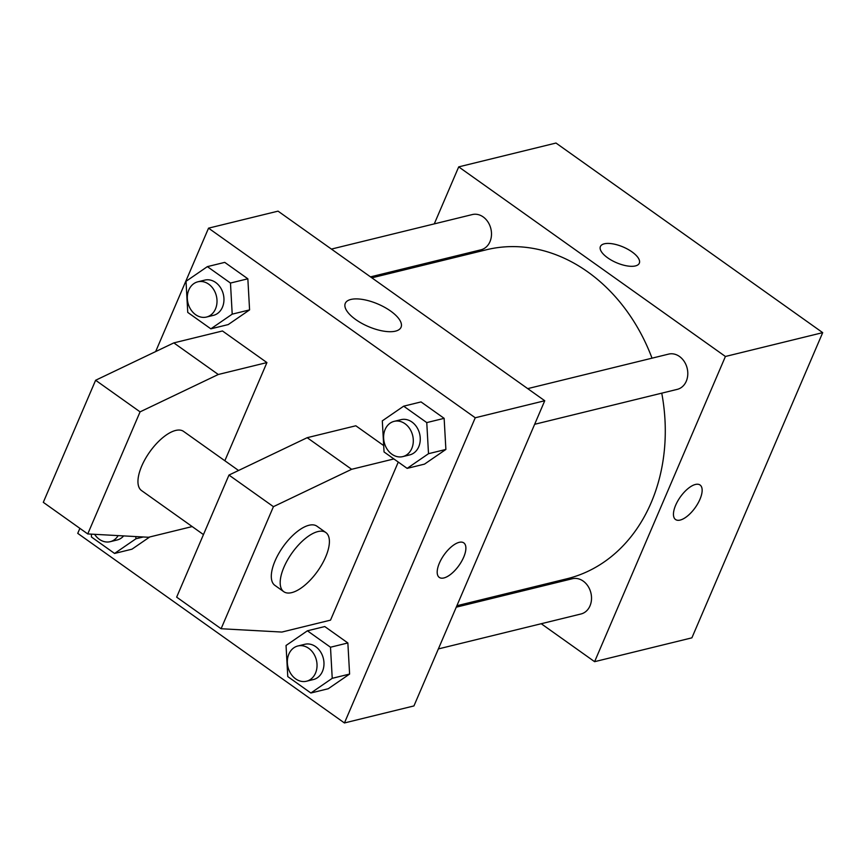 <?xml version="1.0" encoding="UTF-8"?>
<svg xmlns="http://www.w3.org/2000/svg" width="866" height="866" viewBox="0 0 866 866"><rect width="100%" height="100%" fill="white"/><g stroke="black" fill="none" stroke-linecap="round" stroke-linejoin="round"><path stroke-width="1.3" d="M434.277 223.883L458.709 166.878L555.994 143.042L822.7 332.641L691.891 637.841L594.606 661.678L541.228 623.726M458.709 166.878L725.416 356.478L822.7 332.641M635.417 265.927A21.174 8.541 -156.8 0 1 611.851 260.45A21.174 8.541 -156.8 0 1 600.398 246.529A21.174 8.541 -156.8 0 1 623.228 247.016A21.174 8.541 -156.8 0 1 639.314 263.21A21.174 8.541 -156.8 0 1 635.417 265.927M456.88 605.735L566.959 578.769A169.357 136.557 -103.8 0 0 651.124 502.756A169.357 136.557 -103.8 0 0 661.754 393.164M652.022 358.178A169.357 136.557 -103.8 0 0 486.356 249.776L371.85 277.834M415.767 267.074L416.384 265.635M502.139 595.938L500.786 594.974M725.416 356.478L594.606 661.678M370.507 276.871L480.966 249.809A18.143 14.635 -103.8 0 0 489.983 241.668A18.143 14.635 -103.8 0 0 487.959 221.967A18.143 14.635 -103.8 0 0 472.327 214.562L331.418 249.083M534.647 424.297L677.255 389.364A18.143 14.635 -103.8 0 0 686.283 381.213A18.143 14.635 -103.8 0 0 684.259 361.523A18.143 14.635 -103.8 0 0 668.628 354.107L527.708 388.628M456.263 607.174L572.35 578.737A18.143 14.635 76.2 0 1 590.883 592.874A18.143 14.635 76.2 0 1 580.989 613.983L438.369 648.926M675.642 505.246A21.174 9.158 -54.6 0 1 700.074 485.014A21.174 9.158 -54.6 0 1 695.268 507.573A21.174 9.158 -54.6 0 1 675.545 519.524A21.174 9.158 -54.6 0 1 675.642 505.246M700.074 485.014A21.174 9.158 -54.6 0 1 695.257 507.563A21.174 9.158 -54.6 0 1 675.534 519.513M600.398 246.529A21.174 8.541 -156.8 0 1 623.217 247.026A21.174 8.541 -156.8 0 1 639.314 263.21M155.653 351.574L208.544 228.159L278.04 211.142L544.746 400.741L413.937 705.931L344.441 722.958L77.734 533.359L79.888 528.347M395.47 331.148A30.342 12.243 -156.8 0 1 361.696 323.299A30.342 12.243 -156.8 0 1 345.285 303.349A30.342 12.243 -156.8 0 1 377.987 304.053A30.342 12.243 -156.8 0 1 401.055 327.251A30.342 12.243 -156.8 0 1 395.47 331.148M208.544 228.159L475.25 417.769L544.746 400.741M459.175 542.343A21.174 9.158 -54.6 0 1 463.808 542.895A21.174 9.158 -54.6 0 1 459.002 565.455A21.174 9.158 -54.6 0 1 439.279 577.405A21.174 9.158 -54.6 0 1 441.465 558.949A21.174 9.158 -54.6 0 1 459.175 542.343M475.25 417.769L344.441 722.958M439.268 577.395A21.174 9.158 125.4 0 0 458.991 565.444A21.174 9.158 125.4 0 0 463.808 542.895M249.581 309.898L228.223 324.577L249.581 309.898L247.849 278.798L249.581 309.898L232.207 314.152L210.849 328.831L187.749 312.41L186.017 281.309L207.375 266.631L230.475 283.052L232.207 314.152M224.749 262.376L247.849 278.798L224.749 262.376L207.375 266.631M149.753 536.963L131.946 549.196L149.753 536.963M349.604 674.062L328.246 688.741L349.604 674.062L347.861 642.962L349.604 674.062L332.23 678.316L310.872 693.006L287.772 676.584L286.04 645.484L307.398 630.805L330.498 647.227L332.23 678.316M324.772 626.551L347.861 642.962L324.772 626.551L307.398 630.805M445.882 449.443L424.513 464.122L445.882 449.443L444.139 418.343L445.882 449.443L428.508 453.697L407.15 468.376L384.049 451.955L382.307 420.854L403.664 406.176L426.765 422.597L428.508 453.697M421.038 401.921L444.139 418.343L421.038 401.921L403.664 406.176M266.923 362.573L218.286 374.491L140.076 411.859L87.747 533.943L43.3 502.334L95.617 380.261L173.828 342.893L222.475 330.974L266.923 362.573L224.846 460.744M398.273 462.065L330.52 620.143L281.872 632.061L221.101 628.738L176.653 597.139L228.97 475.066L307.181 437.687L355.829 425.78L383.692 445.579M238.551 470.487L183.581 431.409A36.285 15.685 125.4 0 0 149.764 451.89A36.285 15.685 125.4 0 0 141.526 490.557L203.467 534.593M87.747 533.943L148.519 537.266L192.176 526.571M283.767 591.684L274.879 585.362A36.285 15.685 -54.6 0 1 278.625 553.742A36.285 15.685 -54.6 0 1 308.989 525.261A36.285 15.685 -54.6 0 1 316.934 526.203L325.822 532.525A36.285 15.685 -54.6 0 1 317.584 571.192A36.285 15.685 -54.6 0 1 283.767 591.684A36.285 15.685 -54.6 0 1 287.512 560.053A36.285 15.685 -54.6 0 1 317.876 531.583A36.285 15.685 -54.6 0 1 325.822 532.525M221.101 628.738L273.429 506.664L351.639 469.296L393.878 458.948M173.828 342.893L218.286 374.491M95.617 380.261L140.076 411.859M228.97 475.066L273.429 506.664M307.181 437.687L351.639 469.296M306.499 681.228L313.449 679.529A18.143 14.635 -103.8 0 0 322.466 671.377A18.143 14.635 -103.8 0 0 320.452 651.687A18.143 14.635 -103.8 0 0 304.821 644.282L297.872 645.982A18.143 14.635 -103.8 0 0 287.977 667.091A18.143 14.635 -103.8 0 0 306.499 681.228A18.143 14.635 -103.8 0 0 315.516 673.088A18.143 14.635 -103.8 0 0 313.503 653.386A18.143 14.635 -103.8 0 0 297.872 645.982M330.498 647.227L347.861 642.962M310.872 693.006L328.246 688.741M135.81 536.563L135.94 538.771L114.572 553.45L91.482 537.028L91.32 534.138M94.6 534.311A18.143 14.635 -103.8 0 0 110.209 541.683L117.159 539.973A18.143 14.635 -103.8 0 0 123.665 535.902M135.94 538.771L143.28 536.974M114.572 553.45L131.946 549.196M110.209 541.683A18.143 14.635 -103.8 0 0 118.166 535.599M402.777 456.609L409.726 454.899A18.143 14.635 -103.8 0 0 418.743 446.759A18.143 14.635 -103.8 0 0 416.719 427.057A18.143 14.635 -103.8 0 0 401.088 419.653L394.138 421.352A18.143 14.635 -103.8 0 0 384.244 442.461A18.143 14.635 -103.8 0 0 402.777 456.609A18.143 14.635 -103.8 0 0 411.794 448.458A18.143 14.635 -103.8 0 0 409.77 428.767A18.143 14.635 -103.8 0 0 394.138 421.352M426.765 422.597L444.139 418.343M407.15 468.376L424.513 464.122M206.476 317.053L213.426 315.354A18.143 14.635 -103.8 0 0 222.443 307.214A18.143 14.635 -103.8 0 0 220.429 287.512A18.143 14.635 -103.8 0 0 204.798 280.108L197.849 281.807A18.143 14.635 -103.8 0 0 187.954 302.916A18.143 14.635 -103.8 0 0 206.476 317.053A18.143 14.635 -103.8 0 0 215.493 308.913A18.143 14.635 -103.8 0 0 213.48 289.212A18.143 14.635 -103.8 0 0 197.849 281.807M230.475 283.052L247.849 278.798M210.849 328.831L228.223 324.577"/></g></svg>
